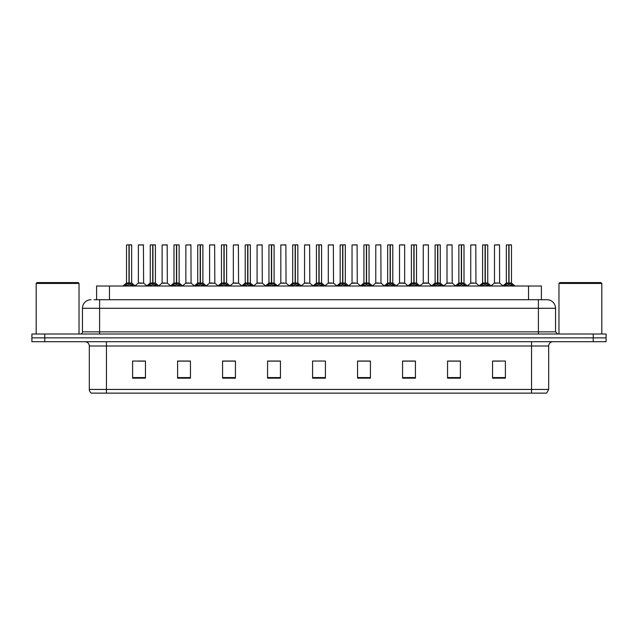 <?xml version="1.0" encoding="UTF-8"?>
<svg xmlns="http://www.w3.org/2000/svg" width="638" height="638" viewBox="0 0 638 638"><rect width="100%" height="100%" fill="white"/><g stroke="black" fill="none" stroke-linecap="round" stroke-linejoin="round"><path stroke-width="0.96" d="M96.609 299.716L96.609 286.007L541.391 286.007L541.391 299.716M548.68 389.443L546.583 393.136L531.542 393.136L531.542 389.443L548.68 389.443L548.68 345.995A4.283 4.283 0 0 1 552.963 341.713M531.542 393.136L91.417 393.136A4.283 4.283 0 0 1 89.32 389.443L89.32 345.995C89.065 343.396 87.637 341.968 85.037 341.713M606.1 341.713L606.1 337.853L31.9 337.853L31.9 341.713L44.756 341.713L44.756 337.853L31.9 337.853L31.9 334.001L44.756 334.001L44.756 337.853L606.1 337.853L606.1 341.713L44.756 341.713M505.4 378.174L505.4 361.036L492.544 361.036L492.544 378.174L505.4 378.174M460.405 378.174L460.405 361.036L447.549 361.036L447.549 378.174L460.405 378.174M415.418 378.174L415.418 361.036L402.562 361.036L402.562 378.174L415.418 378.174M370.423 378.174L370.423 361.036L357.567 361.036L357.567 378.174L370.423 378.174M145.456 378.174L145.456 361.036L132.6 361.036L132.6 378.174L145.456 378.174M190.451 378.174L190.451 361.036L177.595 361.036L177.595 378.174L190.451 378.174M235.438 378.174L235.438 361.036L222.582 361.036L222.582 378.174L235.438 378.174M280.433 378.174L280.433 361.036L267.577 361.036L267.577 378.174L280.433 378.174M325.428 378.174L325.428 361.036L312.572 361.036L312.572 378.174L325.428 378.174M137.744 361.124L144.172 361.124M185.219 361.124L179.78 361.124M232.703 361.124L227.256 361.124M280.178 361.124L274.739 361.124M268.311 361.124L280.433 361.124M493.828 361.124L500.256 361.124M458.22 361.124L452.781 361.124M410.744 361.036L405.297 361.124M357.567 361.124L369.689 361.124M363.261 361.036L357.822 361.124M315.786 361.036L322.214 361.036M235.438 361.124L222.582 361.124M190.451 361.124L177.595 361.124M415.418 361.124L402.562 361.124M460.405 361.124L447.549 361.124M94.233 299.716L543.967 299.716M94.033 299.716L99.608 299.716L99.608 308.29L82.462 308.29L82.462 331.856A2.145 2.145 0 0 1 80.324 334.001M91.035 299.716A8.573 8.573 0 0 0 82.462 308.29M546.965 299.716A8.573 8.573 0 0 1 555.538 308.29L538.392 308.29L538.392 299.716L546.838 299.716M555.538 308.29L555.538 331.856L557.676 334.001M606.1 334.001L606.1 337.853L606.1 334.001L44.756 334.001M124.609 286.103L126.164 284.46L128.972 283.041L128.972 284.532L129.051 282.578L133.565 286.103M126.515 244.952L128.98 244.864L126.515 244.952L126.515 283.009L128.972 283.041M131.572 244.864L129.945 244.864L131.659 244.952L131.659 283.009L129.083 283.009L129.123 244.864L131.572 244.864M128.98 244.864L129.945 244.864M131.659 244.952L129.195 244.864M128.972 244.952L128.972 283.009L126.515 283.009L122.943 286.007M129.083 283.009L129.195 284.532L129.195 283.041M129.195 244.952L129.195 283.009L131.731 283.176L129.482 283.176M132.002 284.46L132.002 286.007L129.195 284.532M128.972 284.532L126.164 286.015L126.164 284.46M129.051 244.864L128.972 283.009M141.604 283.009L138.302 283.176L143.606 283.176L143.438 244.864L138.382 244.952L138.382 283.009L141.07 283.009M140.846 283.009L140.304 283.009M148.343 286.103L149.906 284.46L152.713 283.041L152.713 284.532L152.785 282.578L157.307 286.103M150.257 244.952L152.713 244.864L150.257 244.952L150.257 283.009L152.713 283.041M155.313 244.864L153.678 244.864L155.393 244.952L155.393 283.009L152.825 283.009L152.865 244.864L155.313 244.864M152.713 244.864L153.678 244.864M155.393 244.952L152.937 244.864M152.713 244.952L152.713 283.009L150.257 283.009L146.684 286.007M152.825 283.009L152.937 284.532L152.937 283.041M152.937 244.952L152.937 283.009L155.473 283.176L153.216 283.176M155.744 284.46L155.744 286.007L152.937 284.532M152.713 284.532L149.906 286.015L149.906 284.46M152.785 244.864L152.713 283.009M172.085 286.103L173.648 284.46L176.455 283.041L176.455 284.532L176.527 282.578L181.04 286.103M173.991 244.952L176.455 244.864L173.991 244.952L173.991 283.009L176.455 283.041M179.047 244.864L177.42 244.864L179.134 244.952L179.134 283.009L176.566 283.009L176.598 244.864L179.047 244.864M176.455 244.864L177.42 244.864M179.134 244.952L176.67 244.864M176.455 244.952L176.455 283.009L173.991 283.009L170.418 286.007M176.566 283.009L176.678 284.532L176.678 283.041M176.678 244.952L176.678 283.009L179.214 283.176L176.957 283.176M179.485 284.46L179.485 286.007L176.678 284.532M176.455 284.532L173.648 286.015L173.648 284.46M176.527 244.864L176.455 283.009M195.826 286.103L197.381 284.46L200.188 283.041L200.188 284.532L200.268 282.578L204.782 286.103M197.732 244.952L200.196 244.864L197.732 244.952L197.732 283.009L200.188 283.041M202.788 244.864L201.161 244.864L202.876 244.952L202.876 283.009L200.3 283.009L200.34 244.864L202.788 244.864M200.196 244.864L201.161 244.864M200.412 244.952L200.412 283.009L202.876 283.009L202.876 244.952L200.412 244.864M200.188 244.952L200.188 283.009L197.732 283.009L194.159 286.007M200.3 283.009L200.412 284.532L200.412 283.041M203.227 284.46L203.227 286.007L200.412 284.532M200.188 284.532L197.381 286.015L197.381 284.46M200.268 244.864L200.188 283.009M219.56 286.103L221.123 284.46L223.93 283.041L223.93 284.532L224.002 282.578L228.524 286.103M223.93 244.952L223.93 283.009L221.474 283.009L221.474 244.952L223.938 244.864L221.474 244.952L221.474 283.009L223.93 283.041M226.53 244.864L224.903 244.864L226.618 244.952L226.618 283.009L224.042 283.009L224.082 244.864L226.53 244.864M223.938 244.864L224.903 244.864M224.153 244.952L224.153 283.009L226.618 283.009L226.618 244.952L224.153 244.864M224.042 283.009L224.153 284.532L224.153 283.041M223.93 283.009L224.002 244.864M226.961 284.46L226.961 286.007L224.153 284.532M223.93 284.532L221.123 286.015L221.123 284.46M165.346 283.009L162.044 283.176L167.347 283.176L167.18 244.864L162.124 244.952L162.124 283.009L164.803 283.009M164.58 283.009L164.046 283.009M189.079 283.009L185.786 283.176L191.081 283.176L190.922 244.864L185.865 244.952L185.865 283.009L188.545 283.009M188.322 283.009L187.787 283.009M212.821 283.009L209.527 283.176L214.823 283.176L214.655 244.864L209.599 244.952L209.599 283.009L212.287 283.009M212.063 283.009L211.521 283.009M36.183 283.431L37.044 282.578L78.179 282.578L79.032 283.431L36.183 283.431L36.183 334.001M79.032 283.431L79.032 334.001M558.968 283.431L559.821 282.578L600.956 282.578L601.817 283.431L558.968 283.431L558.968 334.001M601.817 283.431L601.817 334.001M243.301 286.103L244.864 284.46L247.672 283.041L247.672 284.532L247.743 282.578L252.265 286.103M245.207 244.952L247.672 244.864L245.207 244.952L245.207 283.009L247.672 283.041M250.263 244.864L248.637 244.864L250.351 244.952L250.351 283.009L247.783 283.009L247.823 244.864L250.263 244.864M247.672 244.864L248.637 244.864M250.351 244.952L247.887 244.864M247.672 244.952L247.672 283.009L245.215 283.009L241.635 286.007M247.783 283.009L247.895 284.532L247.895 283.041M247.895 244.952L247.895 283.009L250.431 283.176L248.174 283.176M250.702 284.46L250.702 286.007L247.895 284.532M247.672 284.532L244.864 286.015L244.864 284.46M247.743 244.864L247.672 283.009M267.043 286.103L268.598 284.46L271.413 283.041M271.636 244.952L274.093 244.952L271.636 244.952L271.636 283.041L274.444 284.46L275.999 286.103M271.413 244.952L271.413 283.009L268.949 283.009L268.949 244.952L271.413 244.864L268.949 244.952L268.949 283.009L271.413 283.009L271.405 284.532L271.629 244.864M274.005 244.864L272.378 244.864L274.005 244.864M271.413 244.864L272.378 244.864M274.093 244.952L274.093 283.009L271.636 283.009L274.093 283.009L274.093 244.952M271.525 283.009L271.636 284.532L271.636 283.041M271.413 283.009L271.485 244.864M274.444 284.46L274.444 286.007L271.636 284.532M271.405 284.532L268.598 286.015L268.598 284.46M290.784 286.103L292.34 284.46L295.147 283.041L295.147 284.532L295.227 282.578L299.74 286.103M292.69 244.952L295.155 244.864L292.69 244.952L292.69 283.009L295.147 283.041M297.747 244.864L296.12 244.864L297.834 244.952L297.834 283.009L295.258 283.009L295.298 244.864L297.747 244.864M295.155 244.864L296.12 244.864M297.834 244.952L295.37 244.864M295.147 244.952L295.147 283.009L292.69 283.009L289.118 286.007M295.258 283.009L295.37 284.532L295.37 283.041M295.37 244.952L295.37 283.009L297.906 283.176L295.657 283.176M298.177 284.46L298.177 286.007L295.37 284.532M295.147 284.532L292.34 286.015L292.34 284.46M295.227 244.864L295.147 283.009M236.562 283.009L233.261 283.176L238.564 283.176L238.397 244.864L233.341 244.952L233.341 283.009L236.028 283.009M235.797 283.009L235.262 283.009M260.304 283.009L257.002 283.176L262.298 283.176L262.138 244.864L257.082 244.952L257.082 283.009L259.762 283.009M259.538 283.009L259.004 283.009M284.038 283.009L280.744 283.176L286.039 283.176L285.88 244.864L280.824 244.952L280.824 283.009L283.503 283.009M283.28 283.009L282.746 283.009M314.518 286.103L316.081 284.46L318.888 283.041L318.888 284.532L318.96 282.578L323.482 286.103M316.432 244.952L318.888 244.864L316.432 244.952L316.432 283.009L318.888 283.041M321.488 244.864L319.853 244.864L321.568 244.952L321.568 283.009L319 283.009L319.04 244.864L321.488 244.864M318.888 244.864L319.853 244.864M321.568 244.952L319.112 244.864M318.888 244.952L318.888 283.009L316.432 283.009L312.859 286.007M319 283.009L319.112 284.532L319.112 283.041M319.112 244.952L319.112 283.009L321.648 283.176L319.391 283.176M321.919 284.46L321.919 286.007L319.112 284.532M318.888 284.532L316.081 286.015L316.081 284.46M318.96 244.864L318.888 283.009M338.26 286.103L339.823 284.46L342.63 283.041L342.63 284.532L342.702 282.578L347.216 286.103M342.63 244.952L342.63 283.009L340.166 283.009L340.166 244.952L342.63 244.864L340.166 244.952L340.166 283.009L342.63 283.041M345.222 244.864L343.595 244.864L345.31 244.952L345.31 283.009L342.742 283.009L342.773 244.864L345.222 244.864M342.63 244.864L343.595 244.864M342.853 244.952L342.853 283.009L345.31 283.009L345.31 244.952L342.845 244.864M342.742 283.009L342.853 284.532L342.853 283.041M342.63 283.009L342.702 244.864M345.66 284.46L345.66 286.007L342.853 284.532M342.63 284.532L339.823 286.015L339.823 284.46M362.001 286.103L363.556 284.46L366.364 283.041L366.364 284.532L366.443 282.578L366.595 284.532L366.515 244.864L369.051 244.952L369.051 283.009L366.475 283.009M366.587 283.041L369.402 284.46L370.957 286.103M366.364 244.952L366.364 283.009L363.907 283.009L363.907 244.952L366.371 244.864L363.907 244.952L363.907 283.009L366.364 283.041M366.371 244.864L367.336 244.864M366.587 244.952L366.587 283.009L369.051 283.009L369.051 244.952L366.587 244.864M366.364 283.009L366.443 244.864M369.402 284.46L369.402 286.007L366.595 284.532M366.364 284.532L363.556 286.015L363.556 284.46M385.735 286.103L387.298 284.46L390.105 283.041L390.105 284.532L390.177 282.578L394.699 286.103M390.105 244.952L390.105 283.009L387.649 283.009L387.649 244.952L390.113 244.864L387.649 244.952L387.649 283.009L390.105 283.041M392.705 244.864L391.078 244.864L392.793 244.952L392.793 283.009L390.217 283.009L390.257 244.864L392.705 244.864M390.113 244.864L391.078 244.864M392.793 283.009L392.793 244.952L390.328 244.864M390.217 283.009L390.328 284.532L390.328 283.041M390.615 283.176L392.864 283.176L390.328 283.009L390.328 244.952M390.105 283.009L390.177 244.864M393.136 284.46L393.136 286.007L390.328 284.532M390.105 284.532L387.298 286.015L387.298 284.46M409.476 286.103L411.039 284.46L413.847 283.041L413.847 284.532L413.918 282.578L418.44 286.103M411.382 244.952L413.847 244.864L411.382 244.952L411.382 283.009L413.847 283.041M416.447 244.864L414.812 244.864L416.526 244.952L416.526 283.009L413.958 283.009L413.998 244.864L416.447 244.864M413.847 244.864L414.812 244.864M414.07 244.952L414.07 283.009L416.526 283.009L416.526 244.952L414.062 244.864M413.847 244.952L413.847 283.009L411.39 283.009L407.81 286.007M413.958 283.009L414.07 284.532L414.07 283.041M416.877 284.46L416.877 286.007L414.07 284.532M413.847 284.532L411.039 286.015L411.039 284.46M413.918 244.864L413.847 283.009M307.779 283.009L304.478 283.176L309.781 283.176L309.613 244.864L304.557 244.952L304.557 283.009L307.245 283.009M307.022 283.009L306.479 283.009M331.521 283.009L328.219 283.176L333.522 283.176L333.355 244.864L328.299 244.952L328.299 283.009L330.978 283.009M330.755 283.009L330.221 283.009M355.254 283.009L351.961 283.176L357.256 283.176L357.097 244.864L352.04 244.952L352.04 283.009L354.72 283.009M354.497 283.009L353.962 283.009M378.996 283.009L375.702 283.176L380.998 283.176L380.83 244.864L375.774 244.952L375.774 283.009L378.462 283.009M378.238 283.009L377.696 283.009M404.659 244.952L399.516 244.952L399.516 283.009L404.659 283.009L404.659 244.952L401.23 244.864M399.516 244.952L404.572 244.864M402.738 283.009L402.203 283.009M401.972 283.009L401.438 283.009M433.218 286.103L434.773 284.46L437.588 283.041L437.588 284.532L437.66 282.578L442.174 286.103M435.124 244.952L437.588 244.864L435.124 244.952L435.124 283.009L437.588 283.041M440.18 244.864L438.553 244.864L440.268 244.952L440.268 283.009L437.7 283.009L437.732 244.864L440.18 244.864M437.588 244.864L438.553 244.864M437.812 244.952L437.812 283.009L440.268 283.009L440.268 244.952L437.804 244.864M437.588 244.952L437.588 283.009L435.124 283.009L431.551 286.007M437.7 283.009L437.812 284.532L437.812 283.041M440.619 284.46L440.619 286.007L437.812 284.532M437.588 284.532L434.773 286.015L434.773 284.46M437.66 244.864L437.588 283.009M456.96 286.103L458.515 284.46L461.322 283.041L461.322 284.532L461.402 282.578L465.915 286.103M458.866 244.952L461.33 244.864L458.866 244.952L458.866 283.009L461.322 283.041M463.922 244.864L462.295 244.864L464.009 244.952L464.009 283.009L461.434 283.009L461.473 244.864L463.922 244.864M461.33 244.864L462.295 244.864M464.009 244.952L461.545 244.864M461.322 244.952L461.322 283.009L458.866 283.009L455.293 286.007M461.434 283.009L461.545 284.532L461.545 283.041M461.545 244.952L461.545 283.009L464.081 283.176L461.832 283.176M464.352 284.46L464.352 286.007L461.545 284.532M461.322 284.532L458.515 286.015L458.515 284.46M461.402 244.864L461.322 283.009M480.693 286.103L482.256 284.46L485.063 283.041L485.063 284.532L485.135 282.578L489.657 286.103M482.607 244.952L485.063 244.864L482.607 244.952L482.607 283.009L485.063 283.041M487.663 244.864L486.028 244.864L487.743 244.952L487.743 283.009L485.175 283.009L485.215 244.864L487.663 244.864M485.063 244.864L486.028 244.864M487.743 244.952L485.287 244.864M485.063 244.952L485.063 283.009L482.607 283.009L479.034 286.007M485.175 283.009L485.287 284.532L485.287 283.041M485.287 244.952L485.287 283.009L487.823 283.176L485.566 283.176M488.094 284.46L488.094 286.007L485.287 284.532M485.063 284.532L482.256 286.015L482.256 284.46M485.135 244.864L485.063 283.009M504.435 286.103L505.998 284.46L508.805 283.041L508.805 284.532L508.877 282.578L513.391 286.103M506.341 244.952L508.805 244.864L506.341 244.952L506.341 283.009L508.805 283.041M511.397 244.864L509.77 244.864L511.485 244.952L511.485 283.009L508.917 283.009L508.949 244.864L511.397 244.864M508.805 244.864L509.77 244.864M511.485 244.952L509.02 244.864M508.805 244.952L508.805 283.009L506.341 283.009L502.768 286.007M508.917 283.009L509.028 284.532L509.028 283.041M509.028 244.952L509.028 283.009L511.564 283.176L509.307 283.176M511.835 284.46L511.835 286.007L509.028 284.532M508.805 284.532L505.998 286.015L505.998 284.46M508.877 244.864L508.805 283.009M428.401 244.952L423.257 244.952L423.257 283.009L428.401 283.009L428.401 244.952L424.972 244.864M423.257 244.952L428.313 244.864M426.479 283.009L425.937 283.009M425.713 283.009L425.179 283.009M450.213 283.009L446.919 283.176L452.214 283.176L452.055 244.864L446.999 244.952L446.999 283.009L449.678 283.009M450.42 244.864L448.705 244.864M449.455 283.009L448.921 283.009M473.954 283.009L470.653 283.176L475.956 283.176L475.788 244.864L470.732 244.952L470.732 283.009L473.42 283.009M473.197 283.009L472.654 283.009M499.61 283.009L499.53 244.864L494.474 244.952L494.474 283.009L497.154 283.009M497.903 244.864L496.189 244.864M497.696 283.009L496.396 283.009M496.93 283.009L494.474 283.009L491.108 285.832L487.823 283.176L491.316 286.007M109.465 299.716L109.465 286.007M528.535 299.716L528.535 286.007M531.542 341.713L531.542 345.995L89.32 345.995M548.68 345.995L531.542 345.995L531.542 389.443L106.458 389.443L106.458 393.136M89.32 389.443L106.458 389.443L106.458 341.713M593.244 341.713L593.244 334.001M325.428 377.584L312.572 377.584M280.433 377.584L267.577 377.584M235.438 377.584L222.582 377.584M190.451 377.584L177.595 377.584M145.456 377.584L132.6 377.584M370.423 377.584L357.567 377.584M415.418 377.584L402.562 377.584M460.405 377.584L447.549 377.584M505.4 377.584L492.544 377.584M99.608 334.001L99.608 331.856L555.538 331.856M82.462 331.856L99.608 331.856L99.608 308.29L538.392 308.29L538.392 334.001M128.693 283.176L126.436 283.176M132.457 284.851L132.457 286.007M125.718 284.851L125.718 286.007M143.526 244.952L138.382 244.952M152.434 283.176L150.177 283.176L146.892 285.832L143.606 283.176M156.198 284.851L156.198 286.007M149.452 284.851L149.452 286.007M176.168 283.176L173.919 283.176M179.932 284.851L179.932 286.007M173.193 284.851L173.193 286.007M199.909 283.176L197.652 283.176M206.449 286.007L202.876 283.009L200.699 283.176M203.674 284.851L203.674 286.007M196.935 284.851L196.935 286.007M223.651 283.176L221.474 283.009M230.19 286.007L226.61 283.009L224.44 283.176M227.415 284.851L227.415 286.007M220.668 284.851L220.668 286.007M167.268 244.952L162.124 244.952M191.001 244.952L185.865 244.952M214.743 244.952L209.599 244.952M247.384 283.176L245.136 283.176M251.157 284.851L251.157 286.007M244.41 284.851L244.41 286.007M271.126 283.176L268.949 283.009M277.666 286.007L274.093 283.009L271.916 283.176M274.89 284.851L274.89 286.007M268.151 284.851L268.151 286.007M294.868 283.176L292.611 283.176M298.632 284.851L298.632 286.007M291.893 284.851L291.893 286.007M238.484 244.952L233.341 244.952M262.226 244.952L257.082 244.952M285.96 244.952L280.824 244.952M318.609 283.176L316.352 283.176L313.067 285.832L309.781 283.176M322.373 284.851L322.373 286.007M315.627 284.851L315.627 286.007M342.343 283.176L340.166 283.009M348.882 286.007L345.31 283.009L343.132 283.176M346.107 284.851L346.107 286.007M339.368 284.851L339.368 286.007M366.084 283.176L363.907 283.009M369.051 283.009L366.874 283.176M369.849 284.851L369.849 286.007M363.11 284.851L363.11 286.007M389.826 283.176L387.649 283.009M393.59 284.851L393.59 286.007M386.843 284.851L386.843 286.007M413.56 283.176L411.311 283.176M420.099 286.007L416.526 283.009L414.349 283.176M417.332 284.851L417.332 286.007M410.585 284.851L410.585 286.007M309.701 244.952L304.557 244.952M333.443 244.952L328.299 244.952M357.176 244.952L352.04 244.952M380.918 244.952L375.774 244.952M404.739 283.176L399.436 283.176L404.659 283.009L408.025 285.832M437.301 283.176L435.044 283.176M440.268 283.009L438.091 283.176M441.065 284.851L441.065 286.007M434.326 284.851L434.326 286.007M461.043 283.176L458.786 283.176M464.807 284.851L464.807 286.007M458.068 284.851L458.068 286.007M484.784 283.176L482.527 283.176M488.548 284.851L488.548 286.007M481.802 284.851L481.802 286.007M508.518 283.176L506.269 283.176M512.282 284.851L512.282 286.007M505.543 284.851L505.543 286.007M428.473 283.176L423.177 283.176L428.393 283.009L431.759 285.832M452.135 244.952L446.999 244.952M475.876 244.952L470.732 244.952M499.618 283.009L494.394 283.176M499.618 244.952L494.474 244.952M131.659 283.009L135.232 286.007M138.302 283.176L135.017 285.832M155.393 283.009L158.966 286.007M179.134 283.009L182.707 286.007M221.394 283.176L217.901 286.007M162.044 283.176L158.758 285.832M167.347 283.176L170.633 285.832M185.786 283.176L182.5 285.832M191.081 283.176L194.367 285.832M209.527 283.176L206.241 285.832L202.956 283.176M214.823 283.176L218.108 285.832M250.431 283.176L253.924 286.007M262.298 283.176L265.583 285.832L268.869 283.176L265.376 286.007M297.834 283.009L301.407 286.007M233.261 283.176L229.975 285.832M238.564 283.176L241.85 285.832M257.002 283.176L253.717 285.832M280.744 283.176L277.458 285.832L274.173 283.176M286.039 283.176L289.325 285.832M321.568 283.009L325.141 286.007M340.094 283.176L336.593 286.007M363.827 283.176L360.334 286.007M369.131 283.176L372.624 286.007M387.569 283.176L384.076 286.007M392.864 283.176L396.365 286.007M304.478 283.176L301.192 285.832M328.219 283.176L324.933 285.832L321.648 283.176M333.522 283.176L336.808 285.832M351.961 283.176L348.675 285.832M357.256 283.176L360.542 285.832M375.702 283.176L372.417 285.832M380.998 283.176L384.283 285.832M399.436 283.176L396.15 285.832M440.348 283.176L443.841 286.007M464.081 283.176L467.582 286.007M511.564 283.176L515.057 286.007M423.177 283.176L419.892 285.832M446.919 283.176L443.633 285.832M452.214 283.176L455.5 285.832M470.653 283.176L467.367 285.832M475.956 283.176L479.242 285.832M499.698 283.176L502.983 285.832"/></g></svg>
